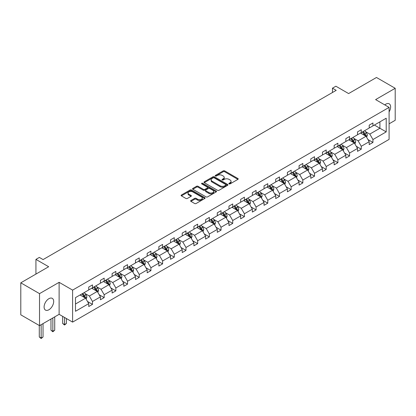 <?xml version="1.0" encoding="UTF-8"?>
<svg xmlns="http://www.w3.org/2000/svg" width="416" height="416" viewBox="0 0 416 416"><rect width="100%" height="100%" fill="white"/><g stroke="black" fill="none" stroke-linecap="round" stroke-linejoin="round"><path stroke-width="0.62" d="M229.07 183.882A0.728 0.421 0 0 0 230.1 183.882L237.91 179.374A1.04 0.598 0 0 0 238.217 178.948A1.04 0.598 0 0 0 237.91 178.526L224.676 170.882A1.04 0.598 0 0 0 223.205 170.882L215.394 175.391A0.728 0.421 0 0 0 215.181 175.692A0.728 0.421 0 0 0 215.394 175.989A0.728 0.421 0 0 0 216.424 175.989L217.433 175.401A3.328 1.919 0 0 1 222.139 175.401L223.241 176.041A3.328 1.919 0 0 1 224.219 177.398A3.328 1.919 0 0 1 223.241 178.755L222.232 179.343A0.728 0.421 0 0 0 222.019 179.639A0.728 0.421 0 0 0 222.232 179.936A0.728 0.421 0 0 0 223.262 179.936L224.271 179.353A3.328 1.919 0 0 1 228.977 179.353L230.079 179.988A3.328 1.919 0 0 1 231.057 181.345A3.328 1.919 0 0 1 230.079 182.707L229.07 183.29A0.728 0.421 0 0 0 228.857 183.586A0.728 0.421 0 0 0 229.07 183.882L229.07 183.29M48.89 309.769A6.781 3.916 120 0 0 53.321 303.794A6.781 3.916 120 0 0 52.281 298.36A6.781 3.916 120 0 0 48.89 298.698A6.781 3.916 120 0 0 44.46 304.673A6.781 3.916 120 0 0 45.5 310.102A6.781 3.916 120 0 0 48.89 309.769M389.095 111.878A6.781 3.916 120 0 0 389.225 103.828A6.781 3.916 120 0 0 385.835 104.161A6.781 3.916 120 0 0 384.79 104.9M389.095 123.822L395.2 120.297L395.2 88.291L376.475 77.48L348.608 93.569L335.873 86.216L332.462 88.182L332.462 92.508M39.525 325.64L59.119 314.33L59.119 282.329L39.525 293.639L39.525 325.64L20.8 314.829L20.8 282.823L48.667 266.734L35.932 259.381L35.932 274.087M39.525 293.639L20.8 282.823M190.928 200.512A1.04 0.598 0 0 0 190.622 200.938A1.04 0.598 0 0 0 190.928 201.365L194.641 203.507A1.04 0.598 0 0 0 196.113 203.507L204.786 198.5A1.04 0.598 0 0 0 205.093 198.073A1.04 0.598 0 0 0 204.786 197.647L191.552 190.008A1.04 0.598 0 0 0 190.081 190.008L181.407 195.016A1.04 0.598 0 0 0 181.1 195.442A1.04 0.598 0 0 0 181.407 195.863L185.89 198.453A1.04 0.598 0 0 0 187.361 198.453L191.074 196.31A1.04 0.598 0 0 0 191.381 195.884A1.04 0.598 0 0 0 191.074 195.463L188.848 194.178A2.782 1.607 0 0 1 188.037 193.045A2.782 1.607 0 0 1 189.753 191.558A2.782 1.607 0 0 1 192.785 191.906L201.495 196.94A2.782 1.607 0 0 1 202.311 198.073A2.782 1.607 0 0 1 200.595 199.555A2.782 1.607 0 0 1 197.564 199.207L196.113 198.37A1.04 0.598 0 0 0 194.641 198.37L190.928 200.512L190.928 201.365M35.932 259.381L39.338 257.416L43.087 259.579L336.206 90.345L332.462 88.182M59.119 282.329L72.602 290.113L389.095 107.385L389.095 139.391L72.602 322.114L72.602 290.113M395.2 88.291L375.612 99.601L389.095 107.385M217.511 190.304A1.04 0.598 0 0 0 218.977 190.304L227.656 185.297A1.04 0.598 0 0 0 227.958 184.87A1.04 0.598 0 0 0 227.656 184.444L214.422 176.805A1.04 0.598 0 0 0 212.95 176.805L204.272 181.813A1.04 0.598 0 0 0 203.97 182.239A1.04 0.598 0 0 0 204.272 182.66L217.511 190.304M202.025 184.038A0.728 0.421 0 0 1 202.764 184.142L216.206 191.906L207.548 196.903A1.04 0.598 0 0 1 206.076 196.903L192.837 189.264L192.837 188.417A1.04 0.598 0 0 0 192.535 188.838A1.04 0.598 0 0 0 192.837 189.264M192.837 188.417L196.555 186.269A1.04 0.598 0 0 1 198.021 186.269L203.393 189.368A1.04 0.598 0 0 0 204.859 189.368L207.324 187.949A1.04 0.598 0 0 0 207.631 187.522A1.04 0.598 0 0 0 207.324 187.101L201.734 183.872A0.728 0.421 0 0 1 201.521 183.576A0.728 0.421 0 0 1 201.973 183.186A0.728 0.421 0 0 1 202.764 183.279L216.221 191.048A1.04 0.598 0 0 1 216.528 191.469A1.04 0.598 0 0 1 216.221 191.896L216.221 191.048M75.483 297.617L88.743 289.962L88.743 287.061L92.487 284.903L92.487 287.799L100.428 283.213L100.428 280.316L104.177 278.153L104.177 281.05L112.117 276.468L112.117 273.567L115.861 271.409L115.861 274.305L123.802 269.719L123.802 266.822L127.546 264.659L127.546 267.556L135.486 262.974L135.486 260.078L139.235 257.915L139.235 260.811L147.176 256.225L147.176 253.328L150.92 251.165L150.92 254.062L158.86 249.48L158.86 246.584L162.604 244.421L162.604 247.317L170.544 242.731L170.544 239.834L174.288 237.671L174.288 240.573L182.229 235.986L182.229 233.09L185.978 230.927L185.978 233.823L193.918 229.237L193.918 226.34L197.662 224.177L197.662 227.079L205.603 222.492L205.603 219.596L209.347 217.433L209.347 220.329L217.287 215.743L217.287 212.846L221.036 210.683L221.036 213.585L228.977 208.998L228.977 206.102L232.721 203.939L232.721 206.835L240.661 202.254L240.661 199.352L244.405 197.189L244.405 200.091L252.346 195.504L252.346 192.608L256.09 190.445L256.09 193.341L264.035 188.76L264.035 185.858L267.779 183.7L267.779 186.597L275.72 182.01L275.72 179.114L279.464 176.951L279.464 179.847L287.404 175.266L287.404 172.364L291.148 170.206L291.148 173.103L299.088 168.516L299.088 165.62L302.838 163.457L302.838 166.353L310.778 161.772L310.778 158.876L314.522 156.712L314.522 159.609L322.462 155.022L322.462 152.126L326.206 149.963L326.206 152.859L334.147 148.278L334.147 145.382L337.896 143.218L337.896 146.115L345.836 141.528L345.836 138.632L349.58 136.469L349.58 139.37L357.521 134.784L357.521 131.888L361.265 129.724L361.265 132.621L369.205 128.034L369.205 125.138L372.949 122.975L372.949 125.876L386.209 118.217L386.209 131.888L372.949 139.542L372.949 142.438L369.205 144.602L369.205 141.705L361.265 146.286L361.265 149.188L357.521 151.346L357.521 148.45L349.58 153.036L349.58 155.932L345.836 158.096L345.836 155.199L337.896 159.78L337.896 162.677L334.147 164.84L334.147 161.944L326.206 166.53L326.206 169.426L322.462 171.59L322.462 168.693L314.522 173.274L314.522 176.171L310.778 178.334L310.778 175.438L302.838 180.024L302.838 182.92L299.088 185.084L299.088 182.182L291.148 186.768L291.148 189.665L287.404 191.828L287.404 188.932L279.464 193.518L279.464 196.414L275.72 198.578L275.72 195.676L267.779 200.262L267.779 203.159L264.035 205.322L264.035 202.426L256.09 207.007L256.09 209.908L252.346 212.072L252.346 209.17L244.405 213.756L244.405 216.653L240.661 218.816L240.661 215.92L232.721 220.501L232.721 223.402L228.977 225.566L228.977 222.664L221.036 227.25L221.036 230.147L217.287 232.31L217.287 229.414L209.347 233.995L209.347 236.896L205.603 239.054L205.603 236.158L197.662 240.744L197.662 243.641L193.918 245.804L193.918 242.908L185.978 247.489L185.978 250.39L182.229 252.548L182.229 249.652L174.288 254.238L174.288 257.135L170.544 259.298L170.544 256.402L162.604 260.983L162.604 263.879L158.86 266.042L158.86 263.146L150.92 267.732L150.92 270.629L147.176 272.792L147.176 269.896L139.235 274.477L139.235 277.373L135.486 279.536L135.486 276.64L127.546 281.226L127.546 284.123L123.802 286.286L123.802 283.384L115.861 287.971L115.861 290.867L112.117 293.03L112.117 290.134L104.177 294.72L104.177 297.617L100.428 299.78L100.428 296.878L92.487 301.465L92.487 304.361L88.743 306.524L88.743 303.628L75.483 311.282L75.483 297.617M91.738 288.231L97.282 291.429L89.341 296.015L85.004 293.514M89.341 296.015L92.487 301.465M97.282 291.429L100.428 296.878M88.743 289.271L89.341 289.614L92.487 287.799M103.428 281.481L108.971 284.684L101.031 289.271L96.694 286.764M101.031 289.271L104.177 294.72M108.971 284.684L112.117 290.134M100.428 282.521L101.031 282.87L104.177 281.05M115.112 274.737L120.656 277.94L112.715 282.521L108.378 280.02M112.715 282.521L115.861 287.971M120.656 277.94L123.802 283.384M112.117 275.777L112.715 276.12L115.861 274.305M126.797 267.992L132.34 271.19L124.4 275.777L120.063 273.27M124.4 275.777L127.546 281.226M132.34 271.19L135.486 276.64M123.802 269.027L124.4 269.376L127.546 267.556M138.481 261.243L144.024 264.446L136.084 269.027L131.752 266.526M136.084 269.027L139.235 274.477M144.024 264.446L147.176 269.896M135.486 262.283L136.084 262.626L139.235 260.811M150.171 254.498L155.714 257.696L147.774 262.283L143.437 259.776M147.774 262.283L150.92 267.732M155.714 257.696L158.86 263.146M147.176 255.533L147.774 255.882L150.92 254.062M161.855 247.749L167.398 250.952L159.458 255.533L155.121 253.032M159.458 255.533L162.604 260.983M167.398 250.952L170.544 256.402M158.86 248.789L159.458 249.132L162.604 247.317M173.54 241.004L179.083 244.202L171.142 248.789L166.811 246.282M171.142 248.789L174.288 254.238M179.083 244.202L182.229 249.652M170.544 242.039L171.142 242.388L174.288 240.573M185.229 234.255L190.772 237.458L182.832 242.039L178.495 239.538M182.832 242.039L185.978 247.489M190.772 237.458L193.918 242.908M182.229 235.295L182.832 235.638L185.978 233.823M196.914 227.51L202.457 230.708L194.516 235.295L190.18 232.788M194.516 235.295L197.662 240.744M202.457 230.708L205.603 236.158M193.918 228.545L194.516 228.894L197.662 227.079M208.598 220.761L214.141 223.964L206.201 228.545L201.864 226.044M206.201 228.545L209.347 233.995M214.141 223.964L217.287 229.414M205.603 221.801L206.201 222.144L209.347 220.329M220.288 214.016L225.831 217.214L217.89 221.801L213.554 219.3M217.89 221.801L221.036 227.25M225.831 217.214L228.977 222.664M217.287 215.051L217.89 215.4L221.036 213.585M231.972 207.267L237.515 210.47L229.575 215.051L225.238 212.55M229.575 215.051L232.721 220.501M237.515 210.47L240.661 215.92M228.977 208.307L229.575 208.655L232.721 206.835M243.656 200.522L249.2 203.72L241.259 208.307L236.922 205.806M241.259 208.307L244.405 213.756M249.2 203.72L252.346 209.17M240.661 201.562L241.259 201.906L244.405 200.091M255.341 193.773L260.884 196.976L252.944 201.562L248.612 199.056M252.944 201.562L256.09 207.007M260.884 196.976L264.035 202.426M252.346 194.813L252.944 195.161L256.09 193.341M267.03 187.028L272.574 190.226L264.633 194.813L260.296 192.312M264.633 194.813L267.779 200.262M272.574 190.226L275.72 195.676M264.035 188.068L264.633 188.412L267.779 186.597M278.715 180.279L284.258 183.482L276.318 188.068L271.981 185.562M276.318 188.068L279.464 193.518M284.258 183.482L287.404 188.932M275.72 181.319L276.318 181.667L279.464 179.847M290.399 173.534L295.942 176.738L288.002 181.319L283.67 178.818M288.002 181.319L291.148 186.768M295.942 176.738L299.088 182.182M287.404 174.574L288.002 174.918L291.148 173.103M302.089 166.79L307.632 169.988L299.692 174.574L295.355 172.068M299.692 174.574L302.838 180.024M307.632 169.988L310.778 175.438M299.088 167.825L299.692 168.173L302.838 166.353M313.773 160.04L319.316 163.244L311.376 167.825L307.039 165.324M311.376 167.825L314.522 173.274M319.316 163.244L322.462 168.693M310.778 161.08L311.376 161.424L314.522 159.609M325.458 153.296L331.001 156.494L323.06 161.08L318.724 158.574M323.06 161.08L326.206 166.53M331.001 156.494L334.147 161.944M322.462 154.331L323.06 154.679L326.206 152.859M337.147 146.546L342.69 149.75L334.75 154.331L330.413 151.83M334.75 154.331L337.896 159.78M342.69 149.75L345.836 155.199M334.147 147.586L334.75 147.93L337.896 146.115M348.832 139.802L354.375 143L346.434 147.586L342.098 145.08M346.434 147.586L349.58 153.036M354.375 143L357.521 148.45M345.836 140.837L346.434 141.185L349.58 139.37M360.516 133.052L366.059 136.256L358.119 140.837L353.782 138.336M358.119 140.837L361.265 146.286M366.059 136.256L369.205 141.705M357.521 134.092L358.119 134.436L361.265 132.621M374.374 125.055L379.917 128.253L369.803 134.092L365.472 131.586M369.803 134.092L372.949 139.542M386.209 131.888L379.917 128.253L379.917 121.852L386.209 118.217M59.119 314.33L72.602 322.114M369.205 127.343L369.803 127.691L372.949 125.876M75.483 304.018L85.597 298.178L80.054 294.975M85.597 298.178L88.743 303.628M367.973 139.563L372.949 142.438M356.283 146.307L361.265 149.188M344.599 153.057L349.58 155.932M332.914 159.801L337.896 162.677M321.225 166.551L326.206 169.426M309.54 173.295L314.522 176.171M297.856 180.045L302.838 182.92M286.166 186.789L291.148 189.665M274.482 193.539L279.464 196.414M262.798 200.283L267.779 203.159M251.113 207.033L256.09 209.908M239.424 213.777L244.405 216.653M227.739 220.527L232.721 223.402M216.055 227.271L221.036 230.147M204.365 234.021L209.347 236.896M192.681 240.765L197.662 243.641M180.996 247.51L185.978 250.39M169.307 254.259L174.288 257.135M157.622 261.004L162.604 263.879M145.938 267.753L150.92 270.629M134.254 274.498L139.235 277.373M122.564 281.247L127.546 284.123M110.88 287.992L115.861 290.867M99.195 294.741L104.177 297.617M87.506 301.486L92.487 304.361M229.362 183.986L230.079 183.57A3.328 1.919 0 0 0 231.057 182.213L231.057 181.345M224.219 177.398L224.219 178.266A3.328 1.919 0 0 1 223.241 179.624L222.524 180.04M237.91 178.526L237.91 179.374L224.676 171.746A1.04 0.598 0 0 0 223.205 171.746L215.686 176.088M227.64 185.302L214.422 177.668A1.04 0.598 0 0 0 212.95 177.668L204.287 182.671M225.815 185.167A0.728 0.421 0 0 0 226.028 184.87A0.728 0.421 0 0 0 225.815 184.574L214.198 177.866A0.728 0.421 0 0 0 213.169 177.866L212.103 178.48A3.328 1.919 0 0 0 211.13 179.842A3.328 1.919 0 0 0 212.103 181.199L220.043 185.786A3.328 1.919 0 0 0 224.749 185.786L225.815 185.167L225.815 186.03A0.728 0.421 0 0 0 226.028 185.734L226.028 184.87M211.13 179.842L211.13 180.705A3.328 1.919 0 0 0 212.103 182.062L212.103 181.199M225.815 186.03L224.749 186.649A3.328 1.919 0 0 1 220.043 186.649L212.103 182.062M192.852 189.27L196.555 187.138L196.555 186.269M207.631 187.522L207.631 188.391A1.04 0.598 0 0 1 207.324 188.812L204.859 190.237A1.04 0.598 0 0 1 203.393 190.237L198.021 187.138A1.04 0.598 0 0 0 196.555 187.138M208.962 192.587A2.782 1.607 0 0 0 211.994 192.936A2.782 1.607 0 0 0 213.71 191.448A2.782 1.607 0 0 0 212.893 190.315L209.825 188.542A1.04 0.598 0 0 0 208.354 188.542L205.889 189.966A1.04 0.598 0 0 0 205.587 190.388A1.04 0.598 0 0 0 205.889 190.814L208.962 192.587L208.962 193.45A2.782 1.607 0 0 0 211.994 193.799A2.782 1.607 0 0 0 213.71 192.317L213.71 191.448M205.587 190.388L205.587 191.256A1.04 0.598 0 0 0 205.889 191.677L205.889 190.814M208.962 193.45L205.889 191.677M202.311 198.073L202.311 198.936A2.782 1.607 0 0 1 200.595 200.424A2.782 1.607 0 0 1 197.564 200.075L196.113 199.233A1.04 0.598 0 0 0 194.641 199.233L190.939 201.37M188.037 193.045L188.037 193.908A2.782 1.607 0 0 0 188.848 195.042L188.848 194.178M191.058 196.321L188.848 195.042M204.786 197.647L204.786 198.5L191.552 190.871A1.04 0.598 0 0 0 190.081 190.871L181.418 195.874M366.631 137.238L367.318 135.252A2.808 1.622 -120 0 0 366.423 132.86L364.738 130.614M361.722 133.749L360.994 132.777M365.643 136.016L365.804 135.372A2.808 1.622 -120 0 0 364.998 133.682L363.319 131.435M362.612 131.841L364.463 134.316A1.43 0.827 60 0 1 364.723 134.748L365.804 135.372M362.419 131.955L364.099 134.202A2.808 1.622 60 0 1 364.801 135.528M354.942 143.988L355.633 141.996A2.808 1.622 -120 0 0 354.739 139.604L353.054 137.363M350.038 140.499L349.31 139.526M353.959 142.761L354.115 142.116A2.808 1.622 -120 0 0 353.314 140.426L351.629 138.185M350.927 138.59L352.778 141.06A1.43 0.827 60 0 1 353.038 141.497L354.115 142.116M350.735 138.705L352.414 140.946A2.808 1.622 60 0 1 353.111 142.272M343.257 150.732L343.949 148.746A2.808 1.622 -120 0 0 343.049 146.354L341.37 144.108M338.354 147.243L337.626 146.271M342.274 149.51L342.43 148.866A2.808 1.622 -120 0 0 341.63 147.176L339.945 144.929M339.243 145.335L341.094 147.805A1.43 0.827 60 0 1 341.354 148.242L342.43 148.866M339.045 145.449L340.73 147.696A2.808 1.622 60 0 1 341.427 149.022M331.573 157.482L332.259 155.49A2.808 1.622 -120 0 0 331.365 153.098L329.685 150.857M326.664 153.993L325.936 153.02M330.59 156.255L330.746 155.61A2.808 1.622 -120 0 0 329.94 153.92L328.26 151.679M327.558 152.084L329.404 154.554A1.43 0.827 60 0 1 329.664 154.986L330.746 155.61M327.361 152.194L329.04 154.44A2.808 1.622 60 0 1 329.742 155.766M319.883 164.226L320.575 162.24A2.808 1.622 -120 0 0 319.68 159.848L317.996 157.602M314.98 160.737L314.252 159.765M318.9 163.004L319.056 162.36A2.808 1.622 -120 0 0 318.256 160.67L316.571 158.423M315.869 158.829L317.72 161.299A1.43 0.827 60 0 1 317.98 161.736L319.056 162.36M315.676 158.943L317.356 161.19A2.808 1.622 60 0 1 318.058 162.516M308.199 170.976L308.89 168.984A2.808 1.622 -120 0 0 307.991 166.592L306.311 164.351M303.295 167.487L302.567 166.509M307.216 169.749L307.372 169.104A2.808 1.622 -120 0 0 306.571 167.414L304.886 165.173M304.184 165.578L306.036 168.048A1.43 0.827 60 0 1 306.296 168.48L307.372 169.104M303.987 165.688L305.672 167.934A2.808 1.622 60 0 1 306.368 169.26M296.514 177.72L297.201 175.734A2.808 1.622 -120 0 0 296.306 173.342L294.627 171.096M291.611 174.231L290.878 173.259M295.532 176.493L295.688 175.854A2.808 1.622 -120 0 0 294.882 174.164L293.202 171.917M292.5 172.323L294.351 174.793A1.43 0.827 60 0 1 294.611 175.23L295.688 175.854M292.302 172.437L293.982 174.684A2.808 1.622 60 0 1 294.684 176.01M284.83 184.47L285.516 182.478A2.808 1.622 -120 0 0 284.622 180.086L282.937 177.845M279.921 180.981L279.193 180.003M283.842 183.243L284.003 182.598A2.808 1.622 -120 0 0 283.197 180.908L281.518 178.667M280.81 179.072L282.662 181.542A1.43 0.827 60 0 1 282.922 181.974L284.003 182.598M280.618 179.182L282.298 181.428A2.808 1.622 60 0 1 283 182.754M273.14 191.214L273.832 189.223A2.808 1.622 -120 0 0 272.932 186.836L271.253 184.59M268.237 187.725L267.509 186.753M272.158 189.987L272.314 189.342A2.808 1.622 -120 0 0 271.513 187.658L269.828 185.411M269.126 185.817L270.977 188.287A1.43 0.827 60 0 1 271.237 188.724L272.314 189.342M268.928 185.931L270.613 188.178A2.808 1.622 60 0 1 271.31 189.504M261.456 197.964L262.142 195.972A2.808 1.622 -120 0 0 261.248 193.58L259.568 191.334M256.552 194.475L255.819 193.497M260.473 196.737L260.629 196.092A2.808 1.622 -120 0 0 259.823 194.402L258.144 192.156M257.442 192.566L259.293 195.036A1.43 0.827 60 0 1 259.553 195.468L260.629 196.092M257.244 192.676L258.929 194.922A2.808 1.622 60 0 1 259.626 196.248M249.772 204.708L250.458 202.717A2.808 1.622 -120 0 0 249.564 200.33L247.879 198.084M244.863 201.219L244.135 200.247M248.784 203.481L248.945 202.836A2.808 1.622 -120 0 0 248.139 201.152L246.459 198.905M245.752 199.311L247.603 201.781A1.43 0.827 60 0 1 247.863 202.218L248.945 202.836M245.56 199.425L247.239 201.666A2.808 1.622 60 0 1 247.941 202.992M238.082 211.453L238.774 209.466A2.808 1.622 -120 0 0 237.879 207.074L236.194 204.828M233.178 207.964L232.45 206.991M237.099 210.231L237.255 209.586A2.808 1.622 -120 0 0 236.454 207.896L234.77 205.65M234.068 206.055L235.919 208.53A1.43 0.827 60 0 1 236.179 208.962L237.255 209.586M233.875 206.17L235.555 208.416A2.808 1.622 60 0 1 236.252 209.742M226.398 218.202L227.089 216.211A2.808 1.622 -120 0 0 226.19 213.824L224.51 211.578M221.494 214.713L220.766 213.741M225.415 216.975L225.571 216.33A2.808 1.622 -120 0 0 224.77 214.646L223.085 212.399M222.383 212.805L224.234 215.275A1.43 0.827 60 0 1 224.494 215.712L225.571 216.33M222.186 212.919L223.87 215.16A2.808 1.622 60 0 1 224.567 216.486M214.713 224.947L215.4 222.96A2.808 1.622 -120 0 0 214.505 220.568L212.826 218.322M209.804 221.458L209.076 220.485M213.73 223.725L213.886 223.08A2.808 1.622 -120 0 0 213.08 221.39L211.401 219.144M210.699 219.549L212.55 222.024A1.43 0.827 60 0 1 212.805 222.456L213.886 223.08M210.501 219.664L212.181 221.91A2.808 1.622 60 0 1 212.883 223.236M203.024 231.696L203.715 229.705A2.808 1.622 -120 0 0 202.821 227.318L201.136 225.072M198.12 228.207L197.392 227.235M202.041 230.469L202.197 229.824A2.808 1.622 -120 0 0 201.396 228.14L199.716 225.893M199.009 226.299L200.86 228.769A1.43 0.827 60 0 1 201.12 229.206L202.197 229.824M198.817 226.413L200.496 228.654A2.808 1.622 60 0 1 201.198 229.98M191.339 238.441L192.031 236.454A2.808 1.622 -120 0 0 191.131 234.062L189.452 231.816M186.436 234.952L185.708 233.979M190.356 237.219L190.512 236.574A2.808 1.622 -120 0 0 189.712 234.884L188.027 232.638M187.325 233.043L189.176 235.518A1.43 0.827 60 0 1 189.436 235.95L190.512 236.574M187.127 233.158L188.812 235.404A2.808 1.622 60 0 1 189.509 236.73M179.655 245.19L180.341 243.199A2.808 1.622 -120 0 0 179.447 240.807L177.767 238.566M174.751 241.701L174.018 240.729M178.672 243.963L178.828 243.318A2.808 1.622 -120 0 0 178.022 241.628L176.342 239.387M175.64 239.793L177.492 242.263A1.43 0.827 60 0 1 177.752 242.7L178.828 243.318M175.443 239.907L177.122 242.148A2.808 1.622 60 0 1 177.824 243.474M167.97 251.935L168.657 249.948A2.808 1.622 -120 0 0 167.762 247.556L166.078 245.31M163.062 248.446L162.334 247.473M166.982 250.713L167.144 250.068A2.808 1.622 -120 0 0 166.338 248.378L164.658 246.132M163.951 246.537L165.802 249.007A1.43 0.827 60 0 1 166.062 249.444L167.144 250.068M163.758 246.652L165.438 248.898A2.808 1.622 60 0 1 166.14 250.224M156.281 258.684L156.972 256.693A2.808 1.622 -120 0 0 156.073 254.301L154.393 252.06M151.377 255.195L150.649 254.223M155.298 257.457L155.454 256.812A2.808 1.622 -120 0 0 154.653 255.122L152.968 252.881M152.266 253.287L154.118 255.757A1.43 0.827 60 0 1 154.378 256.188L155.454 256.812M152.069 253.396L153.754 255.642A2.808 1.622 60 0 1 154.45 256.968M144.596 265.429L145.283 263.442A2.808 1.622 -120 0 0 144.388 261.05L142.709 258.804M139.693 261.94L138.96 260.967M143.614 264.207L143.77 263.562A2.808 1.622 -120 0 0 142.964 261.872L141.284 259.626M140.582 260.031L142.433 262.501A1.43 0.827 60 0 1 142.693 262.938L143.77 263.562M140.384 260.146L142.069 262.392A2.808 1.622 60 0 1 142.766 263.718M132.912 272.178L133.598 270.187A2.808 1.622 -120 0 0 132.704 267.795L131.019 265.554M128.003 268.689L127.275 267.712M131.924 270.951L132.085 270.306A2.808 1.622 -120 0 0 131.279 268.616L129.6 266.375M128.892 266.781L130.744 269.251A1.43 0.827 60 0 1 131.004 269.682L132.085 270.306M128.7 266.89L130.38 269.136A2.808 1.622 60 0 1 131.082 270.462M121.222 278.923L121.914 276.936A2.808 1.622 -120 0 0 121.02 274.544L119.335 272.298M116.319 275.434L115.591 274.461M120.24 277.696L120.396 277.056A2.808 1.622 -120 0 0 119.595 275.366L117.91 273.12M117.208 273.525L119.059 275.995A1.43 0.827 60 0 1 119.319 276.432L120.396 277.056M117.016 273.64L118.695 275.886A2.808 1.622 60 0 1 119.392 277.212M109.538 285.672L110.23 283.681A2.808 1.622 -120 0 0 109.33 281.289L107.65 279.048M104.634 282.183L103.906 281.206M108.555 284.445L108.711 283.8A2.808 1.622 -120 0 0 107.91 282.11L106.226 279.869M105.524 280.275L107.375 282.745A1.43 0.827 60 0 1 107.635 283.176L108.711 283.8M105.326 280.384L107.011 282.63A2.808 1.622 60 0 1 107.708 283.956M64.532 317.46L64.532 324.553L66.404 323.471L66.404 318.542M66.404 323.471L64.532 325.026L62.66 323.471L62.66 316.378M62.66 323.471L64.532 324.553L64.532 325.026M97.854 292.417L98.54 290.425A2.808 1.622 -120 0 0 97.646 288.038L95.966 285.792M92.945 288.928L92.217 287.955M96.871 291.19L97.027 290.545A2.808 1.622 -120 0 0 96.221 288.86L94.541 286.614M93.839 287.019L95.69 289.489A1.43 0.827 60 0 1 95.945 289.926L97.027 290.545M93.642 287.134L95.321 289.38A2.808 1.622 60 0 1 96.023 290.701M52.848 317.954L52.848 331.297L54.72 330.216L54.72 316.872M54.72 330.216L52.848 331.776L50.976 330.216L50.976 319.03M50.976 330.216L52.848 331.297L52.848 331.776M86.164 299.166L86.856 297.175A2.808 1.622 -120 0 0 85.961 294.783L84.276 292.536M81.26 295.677L80.532 294.7M85.181 297.939L85.337 297.294A2.808 1.622 -120 0 0 84.536 295.604L82.857 293.358M82.15 293.769L84.001 296.239A1.43 0.827 60 0 1 84.261 296.67L85.337 297.294M81.957 293.878L83.637 296.124A2.808 1.622 60 0 1 84.339 297.45M41.158 324.698L41.158 338.047L43.035 336.965L43.035 323.617M43.035 336.965L41.158 338.52L39.286 336.965L39.286 325.504M39.286 336.965L41.158 338.047L41.158 338.52M230.079 183.57L230.079 182.707M222.232 179.936L222.232 179.343M223.241 179.624L223.241 178.755M215.394 175.989L215.394 175.391M223.205 171.746L223.205 170.882M224.676 171.746L224.676 170.882M204.272 182.66L204.272 181.813M212.95 177.668L212.95 176.805M214.422 177.668L214.422 176.805M227.656 185.297L227.656 184.444M220.043 186.649L220.043 185.786M224.749 186.649L224.749 185.786M198.021 187.138L198.021 186.269M203.393 190.237L203.393 189.368M204.859 190.237L204.859 189.368M207.324 188.812L207.324 187.949M202.764 184.142L202.764 183.279M194.641 199.233L194.641 198.37M196.113 199.233L196.113 198.37M197.564 200.075L197.564 199.207M191.074 196.31L191.074 195.463M181.407 195.863L181.407 195.016M190.081 190.871L190.081 190.008M191.552 190.871L191.552 190.008M365.856 136.136L367.302 135.304M364.998 133.682L366.423 132.86M363.303 134.659L364.099 134.202M354.172 142.886L355.612 142.054M353.314 140.426L354.739 139.604M351.614 141.409L352.414 140.946M342.488 149.63L343.928 148.798M341.63 147.176L343.049 146.354M339.929 148.153L340.73 147.696M330.798 156.38L332.244 155.548M329.94 153.92L331.365 153.098M328.245 154.903L329.04 154.44M319.114 163.124L320.554 162.292M318.256 160.67L319.68 159.848M316.56 161.647L317.356 161.19M307.429 169.874L308.87 169.036M306.571 167.414L307.991 166.592M304.871 168.397L305.672 167.934M295.74 176.618L297.185 175.786M294.882 174.164L296.306 173.342M293.186 175.141L293.982 174.684M284.055 183.368L285.496 182.53M283.197 180.908L284.622 180.086M281.502 181.891L282.298 181.428M272.371 190.112L273.811 189.28M271.513 187.658L272.932 186.836M269.812 188.635L270.613 188.178M260.686 196.856L262.127 196.024M259.823 194.402L261.248 193.58M258.128 195.385L258.929 194.922M248.997 203.606L250.442 202.774M248.139 201.152L249.564 200.33M246.444 202.129L247.239 201.666M237.312 210.35L238.753 209.518M236.454 207.896L237.879 207.074M234.754 208.879L235.555 208.416M225.628 217.1L227.068 216.268M224.77 214.646L226.19 213.824M223.07 215.623L223.87 215.16M213.938 223.844L215.384 223.012M213.08 221.39L214.505 220.568M211.385 222.373L212.181 221.91M202.254 230.594L203.694 229.762M201.396 228.14L202.821 227.318M199.701 229.117L200.496 228.654M190.57 237.338L192.01 236.506M189.712 234.884L191.131 234.062M188.011 235.862L188.812 235.404M178.88 244.088L180.326 243.256M178.022 241.628L179.447 240.807M176.327 242.611L177.122 242.148M167.196 250.832L168.636 250M166.338 248.378L167.762 247.556M164.642 249.356L165.438 248.898M155.511 257.582L156.952 256.75M154.653 255.122L156.073 254.301M152.953 256.105L153.754 255.642M143.827 264.326L145.267 263.494M142.964 261.872L144.388 261.05M141.268 262.85L142.069 262.392M132.137 271.076L133.583 270.239M131.279 268.616L132.704 267.795M129.584 269.599L130.38 269.136M120.453 277.82L121.893 276.988M119.595 275.366L121.02 274.544M117.894 276.344L118.695 275.886M108.768 284.57L110.209 283.733M107.91 282.11L109.33 281.289M106.21 283.093L107.011 282.63M97.079 291.314L98.524 290.482M96.221 288.86L97.646 288.038M94.526 289.838L95.321 289.38M85.394 298.059L86.835 297.227M84.536 295.604L85.961 294.783M82.841 296.587L83.637 296.124"/></g></svg>
